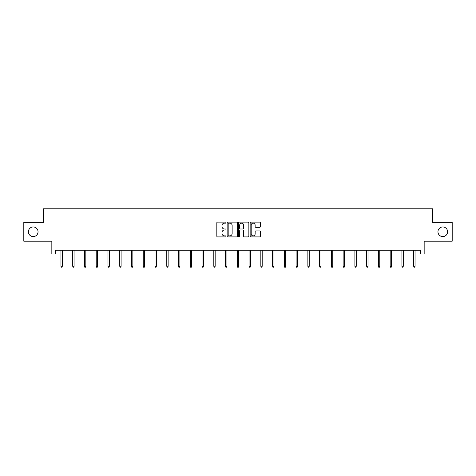 <?xml version="1.0" encoding="UTF-8"?>
<svg xmlns="http://www.w3.org/2000/svg" width="476" height="476" viewBox="0 0 476 476"><rect width="100%" height="100%" fill="white"/><g stroke="black" fill="none" stroke-linecap="round" stroke-linejoin="round"><path stroke-width="0.71" d="M437.956 231.776A4.825 4.825 0 0 0 442.781 236.596A4.825 4.825 0 0 0 447.601 231.776A4.825 4.825 0 0 0 442.781 226.951A4.825 4.825 0 0 0 437.956 231.776M28.399 231.776A4.825 4.825 0 0 0 33.219 236.596A4.825 4.825 0 0 0 38.044 231.776A4.825 4.825 0 0 0 33.219 226.951A4.825 4.825 0 0 0 28.399 231.776M225.939 222.631A0.518 0.518 0 0 0 225.422 222.113L217.562 222.113A0.738 0.738 0 0 0 216.824 222.857L216.824 236.173A0.738 0.738 0 0 0 217.562 236.911L225.422 236.911A0.518 0.518 0 0 0 225.939 236.393A0.518 0.518 0 0 0 225.422 235.876L224.404 235.876A2.368 2.368 0 0 1 222.036 233.508L222.036 232.401A2.368 2.368 0 0 1 224.404 230.033L225.422 230.033A0.518 0.518 0 0 0 225.939 229.515A0.518 0.518 0 0 0 225.422 228.998L224.404 228.998A2.368 2.368 0 0 1 222.036 226.63L222.036 225.517A2.368 2.368 0 0 1 224.404 223.149L225.422 223.149A0.518 0.518 0 0 0 225.939 222.631M55.27 254.005L55.27 250.239L420.73 250.239L420.73 254.005L424.164 254.005L424.164 241.195L452.2 241.195L452.2 222.351L432.494 222.351L432.494 208.785L43.506 208.785L43.506 222.351L23.8 222.351L23.8 241.195L51.836 241.195L51.836 254.005L60.958 254.005M259.622 227.332A0.738 0.738 0 0 0 260.36 226.594L260.36 222.857A0.738 0.738 0 0 0 259.622 222.113L250.894 222.113A0.738 0.738 0 0 0 250.15 222.857L250.15 236.173A0.738 0.738 0 0 0 250.894 236.911L259.622 236.911A0.738 0.738 0 0 0 260.36 236.173L260.36 231.657A0.738 0.738 0 0 0 259.622 230.919L255.886 230.919A0.738 0.738 0 0 0 255.142 231.657L255.142 233.894A1.981 1.981 0 0 1 253.167 235.876A1.981 1.981 0 0 1 251.185 233.894L251.185 225.13A1.981 1.981 0 0 1 253.167 223.149A1.981 1.981 0 0 1 255.142 225.13L255.142 226.594A0.738 0.738 0 0 0 255.886 227.332L259.622 227.332M237.351 222.857A0.738 0.738 0 0 0 236.614 222.113L227.885 222.113A0.738 0.738 0 0 0 227.141 222.857L227.141 236.173A0.738 0.738 0 0 0 227.885 236.911L236.614 236.911A0.738 0.738 0 0 0 237.351 236.173L237.351 222.857M239.386 222.113L248.115 222.113A0.738 0.738 0 0 1 248.859 222.857L248.859 236.173A0.738 0.738 0 0 1 248.115 236.911L244.378 236.911A0.738 0.738 0 0 1 243.641 236.173L243.641 230.771A0.738 0.738 0 0 0 242.903 230.033L240.422 230.033A0.738 0.738 0 0 0 239.684 230.771L239.684 236.393A0.518 0.518 0 0 1 239.166 236.911A0.518 0.518 0 0 1 238.649 236.393L238.649 222.857A0.738 0.738 0 0 1 239.386 222.113M62.314 254.005L72.715 254.005M74.072 254.005L84.472 254.005M85.829 254.005L96.229 254.005M97.586 254.005L107.987 254.005M109.343 254.005L119.744 254.005M121.1 254.005L131.501 254.005M132.858 254.005L143.258 254.005M144.615 254.005L155.015 254.005M156.372 254.005L166.779 254.005M168.135 254.005L178.536 254.005M179.892 254.005L190.293 254.005M191.65 254.005L202.05 254.005M203.407 254.005L213.807 254.005M215.164 254.005L225.565 254.005M226.921 254.005L237.322 254.005M238.678 254.005L249.079 254.005M250.435 254.005L260.836 254.005M262.193 254.005L272.593 254.005M273.95 254.005L284.35 254.005M285.707 254.005L296.108 254.005M297.464 254.005L307.865 254.005M309.221 254.005L319.628 254.005M320.985 254.005L331.385 254.005M332.742 254.005L343.142 254.005M344.499 254.005L354.9 254.005M356.256 254.005L366.657 254.005M368.013 254.005L378.414 254.005M379.771 254.005L390.171 254.005M391.528 254.005L401.928 254.005M403.285 254.005L413.686 254.005M415.042 254.005L420.73 254.005M228.694 223.149A0.518 0.518 0 0 0 228.177 223.666L228.177 235.358A0.518 0.518 0 0 0 228.694 235.876L229.771 235.876A2.368 2.368 0 0 0 232.139 233.508L232.139 225.517A2.368 2.368 0 0 0 229.771 223.149L228.694 223.149M243.641 225.166A1.981 1.981 0 0 0 241.659 223.19A1.981 1.981 0 0 0 239.684 225.166L239.684 228.254A0.738 0.738 0 0 0 240.422 228.998L242.903 228.998A0.738 0.738 0 0 0 243.641 228.254L243.641 225.166M60.958 266.233L61.261 267.214L62.011 267.214L62.314 266.233L60.958 266.233L60.958 250.239M62.314 266.233L62.314 250.239M72.715 266.233L73.018 267.214L73.768 267.214L74.072 266.233L72.715 266.233L72.715 250.239M74.072 266.233L74.072 250.239M84.472 266.233L84.776 267.214L85.525 267.214L85.829 266.233L84.472 266.233L84.472 250.239M85.829 266.233L85.829 250.239M96.229 266.233L96.533 267.214L97.282 267.214L97.586 266.233L96.229 266.233L96.229 250.239M97.586 266.233L97.586 250.239M107.987 266.233L108.29 267.214L109.046 267.214L109.343 266.233L107.987 266.233L107.987 250.239M109.343 266.233L109.343 250.239M119.744 266.233L120.047 267.214L120.803 267.214L121.1 266.233L119.744 266.233L119.744 250.239M121.1 266.233L121.1 250.239M131.501 266.233L131.804 267.214L132.56 267.214L132.858 266.233L131.501 266.233L131.501 250.239M132.858 266.233L132.858 250.239M143.258 266.233L143.562 267.214L144.317 267.214L144.615 266.233L143.258 266.233L143.258 250.239M144.615 266.233L144.615 250.239M155.015 266.233L155.319 267.214L156.074 267.214L156.372 266.233L155.015 266.233L155.015 250.239M156.372 266.233L156.372 250.239M166.779 266.233L167.076 267.214L167.832 267.214L168.135 266.233L166.779 266.233L166.779 250.239M168.135 266.233L168.135 250.239M178.536 266.233L178.833 267.214L179.589 267.214L179.892 266.233L178.536 266.233L178.536 250.239M179.892 266.233L179.892 250.239M190.293 266.233L190.59 267.214L191.346 267.214L191.65 266.233L190.293 266.233L190.293 250.239M191.65 266.233L191.65 250.239M202.05 266.233L202.348 267.214L203.103 267.214L203.407 266.233L202.05 266.233L202.05 250.239M203.407 266.233L203.407 250.239M213.807 266.233L214.111 267.214L214.86 267.214L215.164 266.233L213.807 266.233L213.807 250.239M215.164 266.233L215.164 250.239M225.565 266.233L225.868 267.214L226.618 267.214L226.921 266.233L225.565 266.233L225.565 250.239M226.921 266.233L226.921 250.239M237.322 266.233L237.625 267.214L238.375 267.214L238.678 266.233L237.322 266.233L237.322 250.239M238.678 266.233L238.678 250.239M249.079 266.233L249.382 267.214L250.132 267.214L250.435 266.233L249.079 266.233L249.079 250.239M250.435 266.233L250.435 250.239M260.836 266.233L261.14 267.214L261.889 267.214L262.193 266.233L260.836 266.233L260.836 250.239M262.193 266.233L262.193 250.239M272.593 266.233L272.897 267.214L273.652 267.214L273.95 266.233L272.593 266.233L272.593 250.239M273.95 266.233L273.95 250.239M284.35 266.233L284.654 267.214L285.41 267.214L285.707 266.233L284.35 266.233L284.35 250.239M285.707 266.233L285.707 250.239M296.108 266.233L296.411 267.214L297.167 267.214L297.464 266.233L296.108 266.233L296.108 250.239M297.464 266.233L297.464 250.239M307.865 266.233L308.168 267.214L308.924 267.214L309.221 266.233L307.865 266.233L307.865 250.239M309.221 266.233L309.221 250.239M319.628 266.233L319.926 267.214L320.681 267.214L320.985 266.233L319.628 266.233L319.628 250.239M320.985 266.233L320.985 250.239M331.385 266.233L331.683 267.214L332.438 267.214L332.742 266.233L331.385 266.233L331.385 250.239M332.742 266.233L332.742 250.239M343.142 266.233L343.44 267.214L344.196 267.214L344.499 266.233L343.142 266.233L343.142 250.239M344.499 266.233L344.499 250.239M354.9 266.233L355.197 267.214L355.953 267.214L356.256 266.233L354.9 266.233L354.9 250.239M356.256 266.233L356.256 250.239M366.657 266.233L366.954 267.214L367.71 267.214L368.013 266.233L366.657 266.233L366.657 250.239M368.013 266.233L368.013 250.239M378.414 266.233L378.717 267.214L379.467 267.214L379.771 266.233L378.414 266.233L378.414 250.239M379.771 266.233L379.771 250.239M390.171 266.233L390.475 267.214L391.224 267.214L391.528 266.233L390.171 266.233L390.171 250.239M391.528 266.233L391.528 250.239M401.928 266.233L402.232 267.214L402.982 267.214L403.285 266.233L401.928 266.233L401.928 250.239M403.285 266.233L403.285 250.239M413.686 266.233L413.989 267.214L414.739 267.214L415.042 266.233L413.686 266.233L413.686 250.239M415.042 266.233L415.042 250.239"/></g></svg>
